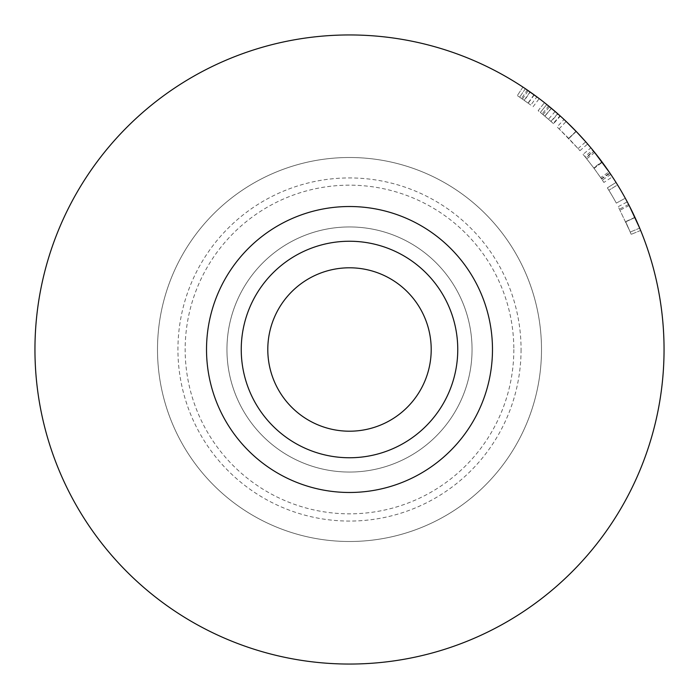 <?xml version="1.0" encoding="UTF-8"?>
<svg xmlns="http://www.w3.org/2000/svg" width="699" height="699" viewBox="0 0 699 699"><rect width="100%" height="100%" fill="white"/><g stroke="black" fill="none" stroke-linecap="round" stroke-linejoin="round"><path stroke-width="0.52" stroke-dasharray="3.5 2.62" d="M541.498 349.5A191.998 191.998 0 0 1 349.5 541.498A191.998 191.998 0 0 1 157.502 349.5A191.998 191.998 0 0 1 349.5 157.502A191.998 191.998 0 0 1 541.498 349.5A191.998 191.998 0 0 1 349.5 541.498A191.998 191.998 0 0 1 157.502 349.5A191.998 191.998 0 0 0 349.5 541.498A191.998 191.998 0 0 0 541.498 349.5A191.998 191.998 0 0 1 349.5 541.498A191.998 191.998 0 0 1 157.502 349.5A191.998 191.998 0 0 1 349.5 157.502A191.998 191.998 0 0 1 541.498 349.5A191.998 191.998 0 0 0 349.5 157.502A191.998 191.998 0 0 0 157.502 349.5A191.998 191.998 0 0 1 349.5 157.502A191.998 191.998 0 0 1 541.498 349.5M513.835 349.5A164.335 164.335 0 0 1 349.5 513.835A164.335 164.335 0 0 1 185.165 349.5A164.335 164.335 0 0 1 349.5 185.165A164.335 164.335 0 0 1 513.835 349.5M521.07 349.5A171.57 171.57 0 0 1 349.5 521.07A171.57 171.57 0 0 1 177.93 349.5A171.57 171.57 0 0 1 349.5 177.93A171.57 171.57 0 0 1 521.07 349.5M267.796 349.5A81.704 81.704 0 0 1 349.5 267.796A81.704 81.704 0 0 1 431.204 349.5A81.704 81.704 0 0 1 349.5 431.204A81.704 81.704 0 0 1 267.796 349.5M664.05 349.5A314.55 314.55 0 0 1 349.5 664.05A314.55 314.55 0 0 1 34.95 349.5A314.55 314.55 0 0 1 349.5 34.95A314.55 314.55 0 0 1 664.05 349.5M472.052 349.5A122.552 122.552 0 0 1 349.5 472.052A122.552 122.552 0 0 1 226.948 349.5A122.552 122.552 0 0 1 349.5 226.948A122.552 122.552 0 0 1 472.052 349.5A122.552 122.552 0 0 1 349.5 472.052A122.552 122.552 0 0 1 226.948 349.5A122.552 122.552 0 0 1 349.5 226.948A122.552 122.552 0 0 1 472.052 349.5A122.552 122.552 0 0 1 349.5 472.052A122.552 122.552 0 0 1 226.948 349.5A122.552 122.552 0 0 1 349.5 226.948A122.552 122.552 0 0 1 472.052 349.5A122.552 122.552 0 0 1 349.5 472.052A122.552 122.552 0 0 1 226.948 349.5A122.552 122.552 0 0 1 349.5 226.948A122.552 122.552 0 0 1 472.052 349.5A122.552 122.552 0 0 1 349.5 472.052A122.552 122.552 0 0 1 226.948 349.5A122.552 122.552 0 0 1 349.5 226.948A122.552 122.552 0 0 1 472.052 349.5A122.552 122.552 0 0 1 349.5 472.052A122.552 122.552 0 0 1 226.948 349.5A122.552 122.552 0 0 1 349.5 226.948A122.552 122.552 0 0 1 472.052 349.5A122.552 122.552 0 0 1 349.5 472.052A122.552 122.552 0 0 1 226.948 349.5A122.552 122.552 0 0 1 349.5 226.948A122.552 122.552 0 0 1 472.052 349.5A122.552 122.552 0 0 1 349.5 472.052A122.552 122.552 0 0 1 226.948 349.5A122.552 122.552 0 0 1 349.5 226.948A122.552 122.552 0 0 1 472.052 349.5A122.552 122.552 0 0 1 349.5 472.052A122.552 122.552 0 0 1 226.948 349.5A122.552 122.552 0 0 1 349.5 226.948A122.552 122.552 0 0 1 472.052 349.5A122.552 122.552 0 0 1 349.5 472.052A122.552 122.552 0 0 1 226.948 349.5A122.552 122.552 0 0 1 349.5 226.948A122.552 122.552 0 0 1 472.052 349.5A122.552 122.552 0 0 1 349.5 472.052A122.552 122.552 0 0 1 226.948 349.5A122.552 122.552 0 0 1 349.5 226.948A122.552 122.552 0 0 1 472.052 349.5M492.48 349.5A142.98 142.98 0 0 1 349.5 492.48A142.98 142.98 0 0 1 206.52 349.5A142.98 142.98 0 0 1 349.5 206.52A142.98 142.98 0 0 1 492.48 349.5A142.98 142.98 0 0 1 349.5 492.48A142.98 142.98 0 0 1 206.52 349.5A142.98 142.98 0 0 1 349.5 206.52A142.98 142.98 0 0 1 492.48 349.5A142.98 142.98 0 0 1 349.5 492.48A142.98 142.98 0 0 1 206.52 349.5A142.98 142.98 0 0 1 349.5 206.52A142.98 142.98 0 0 1 492.48 349.5A142.98 142.98 0 0 1 349.5 492.48A142.98 142.98 0 0 1 206.52 349.5A142.98 142.98 0 0 1 349.5 206.52A142.98 142.98 0 0 1 492.48 349.5A142.98 142.98 0 0 1 349.5 492.48A142.98 142.98 0 0 1 206.52 349.5A142.98 142.98 0 0 1 349.5 206.52A142.98 142.98 0 0 1 492.48 349.5M594.7 152.478L586.741 158.874L593.696 167.874L601.891 161.775L592.752 150.075A314.55 314.55 0 0 0 590.882 147.821L583.045 154.365L585.683 157.563L593.608 151.124A314.55 314.55 0 0 1 593.87 151.447L585.937 157.878L593.87 168.109L602.075 162.019M593.87 168.109L601.35 178.638L609.799 172.906A314.55 314.55 0 0 1 610.035 173.256L601.577 178.979L603.892 182.448L612.429 176.838A314.55 314.55 0 0 0 610.812 174.409L602.285 162.299A314.55 314.55 0 0 0 601.891 161.775M617.558 184.912A314.55 314.55 0 0 1 625.282 198.21L616.326 203.121A304.336 304.336 0 0 0 608.846 190.259A304.336 304.336 0 0 1 616.326 203.121L625.282 198.21L616.326 203.121A304.336 304.336 0 0 0 608.846 190.259A304.336 304.336 0 0 1 616.326 203.121L625.282 198.21A314.55 314.55 0 0 0 617.558 184.912A314.55 314.55 0 0 1 625.282 198.21A314.55 314.55 0 0 0 617.558 184.912L608.846 190.259L617.558 184.912M616.02 182.439A314.55 314.55 0 0 1 625.282 198.21A314.55 314.55 0 0 0 616.02 182.439L607.37 187.865A304.336 304.336 0 0 1 616.326 203.121A304.336 304.336 0 0 0 607.37 187.865L616.02 182.439M548.593 105.977A314.55 314.55 0 0 0 546.758 104.492A314.55 314.55 0 0 0 544.486 102.674L538.151 110.687A304.336 304.336 0 0 1 543.036 114.627L553.215 123.4L560.048 115.807L551.371 108.275L544.818 116.104L553.512 123.671L560.353 116.086A314.55 314.55 0 0 0 557.671 113.692L548.593 105.977L542.136 113.885L550.917 121.346A304.336 304.336 0 0 1 553.512 123.671M542.136 113.885A304.336 304.336 0 0 0 540.353 112.443L546.758 104.492L540.353 112.443A304.336 304.336 0 0 0 538.151 110.687L544.486 102.674A314.55 314.55 0 0 1 549.536 106.746L543.036 114.627M579.925 150.687L587.658 144.011L576.212 131.456L564.032 119.459L557.068 126.93L568.68 138.35L579.925 150.687L568.855 138.533L557.068 126.93M567.204 122.465L568.855 124.064M575.067 130.267L566.435 121.722M577.322 132.618L577.863 133.186M583.359 139.145L585.613 141.67M638.842 226.118L628.785 204.79M639.681 228.11L630.262 232.051L639.681 228.11L640.66 230.46L627.256 201.871L618.239 206.659L630.262 232.051L618.239 206.659M629.327 205.829L631.415 209.988M625.745 221.784L635.015 217.511L625.745 221.801L631.206 234.331L625.754 221.81L635.024 217.529M536.107 96.279L536.893 96.864L530.812 105.068L524.372 100.42A304.336 304.336 0 0 0 519.645 97.17A304.336 304.336 0 0 1 521.498 98.428L522.406 99.048A304.336 304.336 0 0 0 517.304 95.606A304.336 304.336 0 0 1 519.645 97.17L530.812 105.068M533.066 106.755L539.226 98.603L534.019 94.758L527.273 90.005L521.498 98.428M522.406 99.048L528.208 90.643A314.55 314.55 0 0 0 522.939 87.087A314.55 314.55 0 0 1 527.273 90.005M534.228 94.907L528.234 103.172M534.019 94.758L528.033 103.033M525.36 88.703L519.645 97.17L525.36 88.703A314.55 314.55 0 0 1 530.244 92.058L524.372 100.42M522.939 87.087L517.304 95.606L522.939 87.087M536.194 96.34L530.244 92.058M530.034 91.919L524.171 100.28M634.937 217.328L625.666 221.618M628.611 204.449L619.541 209.158M630.262 232.051L631.206 234.331L630.262 232.051M640.66 230.46L631.206 234.331L640.66 230.46M629.161 205.515L620.083 210.189M576.212 131.456L568.855 138.533M576.028 131.272L568.68 138.35M568.776 138.454L559.113 128.861L578.073 148.564L568.776 138.454L576.133 131.368L568.776 138.454M559.113 128.861L566.155 121.46M578.073 148.564L585.745 141.818L576.133 131.368M555.146 111.49L548.47 119.214M553.215 123.4L544.818 116.104M557.671 113.692L550.917 121.346M540.353 112.443L544.897 116.174A304.336 304.336 0 0 0 540.353 112.443M546.758 104.492A314.55 314.55 0 0 1 551.459 108.345L557.881 113.876L551.109 121.521M593.696 167.874A304.336 304.336 0 0 1 594.071 168.38L602.285 162.299M610.812 174.409L602.328 180.089L600.642 177.607L609.074 171.832M600.642 177.607L594.071 168.38M602.328 180.089A304.336 304.336 0 0 1 603.892 182.448M583.045 154.365A304.336 304.336 0 0 1 584.853 156.55L592.752 150.075M586.741 158.874L584.853 156.55M551.345 108.258L544.792 116.086M551.459 108.345L544.897 116.174"/><path stroke-width="1.05" d="M267.796 349.5A81.704 81.704 0 0 1 349.5 267.796A81.704 81.704 0 0 1 431.204 349.5A81.704 81.704 0 0 1 349.5 431.204A81.704 81.704 0 0 1 267.796 349.5M664.05 349.5A314.55 314.55 0 0 1 349.5 664.05A314.55 314.55 0 0 1 34.95 349.5A314.55 314.55 0 0 1 349.5 34.95A314.55 314.55 0 0 1 664.05 349.5M457.758 349.5A108.258 108.258 0 0 1 349.5 457.758A108.258 108.258 0 0 1 241.242 349.5A108.258 108.258 0 0 1 349.5 241.242A108.258 108.258 0 0 1 457.758 349.5M492.48 349.5A142.98 142.98 0 0 1 349.5 492.48A142.98 142.98 0 0 1 206.52 349.5A142.98 142.98 0 0 1 349.5 206.52A142.98 142.98 0 0 1 492.48 349.5M590.882 147.821L593.608 151.124M593.87 151.447L609.799 172.906M610.035 173.256L612.429 176.838M549.536 106.746L560.048 115.807M551.371 108.275L560.353 116.086M564.486 119.887L567.204 122.465M568.855 124.064L575.067 130.267M566.155 121.46L577.322 132.618M577.863 133.186L583.359 139.145M585.613 141.67L587.658 144.011M628.785 204.79L629.021 205.244M629.179 205.541L639.681 228.11M627.256 201.871L629.327 205.829M631.415 209.988L635.007 217.494M635.015 217.511L636.667 221.129M636.78 221.391L638.842 226.118M528.208 90.643L536.107 96.279M525.36 88.703L539.226 98.603M576.133 131.368L585.745 141.818M546.758 104.492L557.881 113.876"/></g></svg>
